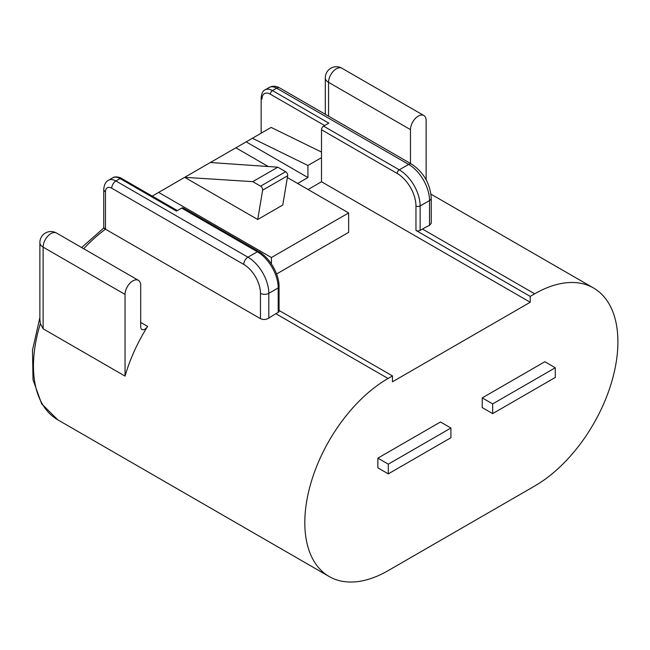 <?xml version="1.0" encoding="UTF-8"?>
<svg xmlns="http://www.w3.org/2000/svg" width="650" height="650" viewBox="0 0 650 650"><rect width="100%" height="100%" fill="white"/><g stroke="black" fill="none" stroke-linecap="round" stroke-linejoin="round"><path stroke-width="0.97" d="M388.302 473.866L450.921 437.718L450.921 428.017L388.302 464.165L388.302 473.866L377.861 467.846L377.861 458.144L388.302 464.165M377.861 458.144L440.481 421.988L450.921 428.017M83.704 248.739A117.707 67.957 120 0 1 105.471 229.182C103.188 227.768 103.188 227.597 105.471 228.662L105.471 191.823L105.471 229.182L260.455 318.654L260.455 293.345A23.611 13.634 -120 0 0 243.758 264.428L111.735 188.207A8.856 5.111 -120 0 0 105.471 191.823A5.907 3.413 180 0 1 103.748 189.41L103.756 227.996L81.64 247.553M279.061 310.448L392.478 375.919L388.042 378.487L275.852 313.714L278.2 312.358L278.2 287.926L268.808 293.345L268.808 318.126A117.707 67.957 -60 0 1 275.852 313.714M308.067 189.516L321.506 181.756L530.238 302.258L392.478 381.794L392.478 375.919M530.238 302.258L530.238 296.392L415.959 230.409L415.959 205.977A26.569 15.34 -120 0 0 397.174 173.444L321.506 129.756L321.506 181.756M276.575 273.975L348.644 232.367L348.644 212.94L287.373 177.564M279.061 286.723A2.949 1.706 180 0 1 278.2 287.926A29.518 17.046 -120 0 0 257.327 251.769L181.659 208.089L176.442 211.104L120.088 178.563A14.763 8.523 -120 0 0 112.702 177.832L108.534 180.245A14.763 8.523 60 0 1 115.911 180.976L247.934 257.197L257.327 251.769A2.949 1.706 120 0 1 258.798 251.631C269.717 257.603 279.346 274.276 279.061 286.723L279.061 311.147A2.949 1.706 180 0 1 278.2 312.358M530.238 296.392L534.674 293.824L422.476 229.052L420.128 230.409A2.949 1.706 180 0 1 415.959 230.409M555.279 367.762L544.846 361.733L482.227 397.889L482.227 407.591L492.668 413.611L555.279 377.463L555.279 367.762L492.668 403.91L492.668 413.611M534.674 293.824A117.707 67.957 -60 0 1 593.523 287.999A117.707 67.957 -60 0 1 611.569 382.314A117.707 67.957 -60 0 1 534.674 486.038L388.042 570.7A117.707 67.957 -60 0 1 329.184 576.526A117.707 67.957 -60 0 1 311.147 482.211A117.707 67.957 -60 0 1 388.042 378.487M140.701 322.424L147.615 326.414A117.707 67.957 120 0 0 125.044 376.098L125.044 294.426L43.119 247.13L43.119 328.794L125.044 376.098M147.615 326.414A5.907 3.413 -60 0 1 141.919 329.477A5.907 3.413 -60 0 1 140.701 326.779L140.701 285.391A11.066 6.394 120 0 0 138.401 280.321L56.477 233.025A11.066 11.066 0 0 0 39.877 242.613L39.877 319.491L40.365 323.668L43.119 328.794M268.808 318.126C266.037 319.735 263.25 319.914 260.455 318.654M431.251 223.275L429.528 225.331L429.528 200.558L420.128 205.977L420.128 230.409M422.476 229.052A117.707 67.957 -60 0 1 429.528 225.331M328.811 123.134L323.594 126.141L399.262 169.829L408.655 164.401L276.632 88.181L272.456 90.594L328.811 123.134M260.577 186.168L252.752 181.651L277.802 167.188L285.626 171.706A2.949 1.706 60 0 1 287.682 175.719L262.632 190.182A2.949 1.706 -120 0 0 260.577 186.168L285.626 171.706M252.752 181.651L184.697 177.328L257.725 219.497L282.774 205.034L287.682 175.719M257.725 219.497L262.632 190.182M185.291 176.979L210.34 162.516L277.802 167.188M184.697 177.328L152.222 196.121M268.263 166.53L235.828 147.802L210.348 162.524M321.506 152.084L271.156 127.416L235.869 147.826M158.6 192.392L271.416 257.522L348.644 212.94M297.635 183.487L307.938 177.531L246.179 141.879M307.938 177.531L307.938 165.482L321.506 157.649M252.371 138.263L307.938 165.482M321.506 129.756A2.949 1.706 -60 0 1 323.594 126.141M181.659 208.089A2.949 1.706 -60 0 1 183.138 207.943L258.798 251.631M152.246 196.105L177.336 210.584M271.416 263.924L271.416 257.522M138.401 280.321A11.066 6.394 120 0 0 129.878 283.286A11.066 6.394 120 0 0 125.044 294.426M426.132 179.741L426.132 120.599A11.066 6.394 120 0 0 423.841 115.529A11.066 6.394 120 0 0 415.309 118.495A11.066 6.394 120 0 0 410.475 129.634L328.551 82.339L328.551 116.163M410.475 163.467L410.475 129.634M482.227 397.889L492.668 403.91M40.365 323.668A117.707 67.957 120 0 0 57.842 419.868L329.184 576.526M431.251 223.186L431.251 198.144A5.907 3.413 0 0 1 429.528 200.558A29.518 17.046 -120 0 0 408.655 164.401A5.907 3.413 -60 0 1 411.604 164.117L279.581 87.888A5.907 3.413 -60 0 0 276.632 88.181A14.763 8.523 -120 0 0 269.254 87.449L265.078 89.862A14.763 8.523 60 0 1 272.456 90.594A2.949 1.706 -60 0 0 270.368 94.209A11.806 6.817 -120 0 0 262.023 99.028A2.949 1.706 180 0 1 261.154 97.825L261.154 132.754M324.642 125.539L270.368 94.209M177.304 210.6L121.558 178.417A2.949 1.706 -60 0 0 120.088 178.563L115.911 180.976A5.907 3.413 -60 0 0 111.735 188.207M39.877 242.613A11.066 6.394 0 0 0 43.119 247.13A11.066 6.394 120 0 1 47.946 235.991A11.066 6.394 120 0 1 56.477 233.025M341.916 68.234A11.066 11.066 0 0 0 325.309 77.813A11.066 6.394 180 0 0 328.551 82.339A11.066 6.394 -60 0 1 333.385 71.199A11.066 6.394 -60 0 1 341.916 68.234L423.841 115.529M397.174 173.444A2.949 1.706 120 0 1 399.262 169.829A29.518 17.046 60 0 1 420.128 205.977A2.949 1.706 180 0 1 415.959 205.977M243.758 264.428A5.907 3.413 -60 0 1 247.934 257.197A29.518 17.046 60 0 1 268.808 293.345A5.907 3.413 0 0 1 260.455 293.345M593.523 287.999L430.983 194.155M39.877 317.549L32.5 350.123L33.02 379.746L41.624 403.796L57.842 419.868M325.309 114.294L325.309 77.813M265.078 89.862C262.99 90.561 261.682 93.21 261.154 97.825M121.558 178.417C121.615 177.97 115.172 175.671 112.702 177.832M108.534 180.245C105.755 181.553 104.162 184.608 103.748 189.41M431.251 198.144C430.202 183.633 423.646 172.282 411.604 164.117M279.581 87.888C275.901 85.865 272.456 85.719 269.254 87.449"/></g></svg>
